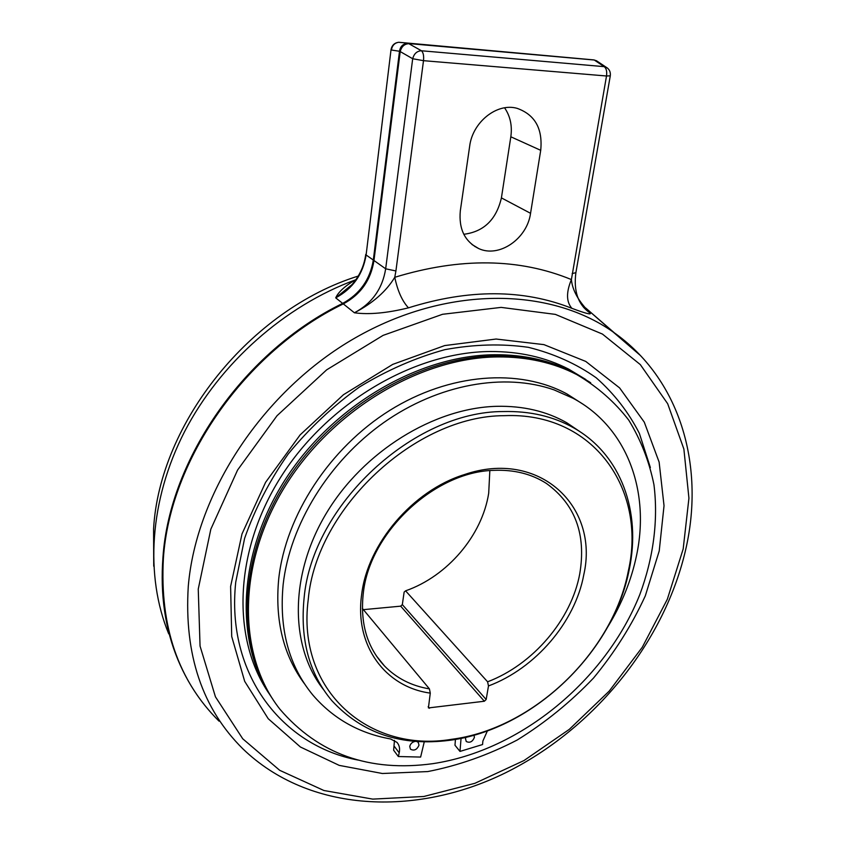 <?xml version="1.0" encoding="UTF-8"?>
<svg xmlns="http://www.w3.org/2000/svg" width="845" height="845" viewBox="0 0 845 845"><rect width="100%" height="100%" fill="white"/><g stroke="black" fill="none" stroke-linecap="round" stroke-linejoin="round"><path stroke-width="1.27" d="M497.652 356.917C419.838 357.509 330.596 410.902 283.73 488.537C236.716 566.171 237.941 656.016 279.832 709.113C318.502 754.173 369.54 772.362 432.946 763.648C521.143 750.328 605.675 680.045 639.76 594.722C653.386 558.059 658.424 520.362 653.945 484.671C649.224 461.381 640.837 439.886 628.796 420.197C614.695 401.893 597.352 386.683 576.744 374.578C553.507 362.611 527.143 356.727 497.652 356.917M272.903 699.385C235.554 644.386 238.427 556.232 286.128 481.576C333.722 406.92 420.451 356.484 496.195 355.872C525.653 355.692 551.986 361.586 575.213 373.532L590.687 382.753M363.392 609.657L400.678 606.161L402.326 604.619L404.132 592.091L405.579 590.835L487.597 681.799L488.484 685.95L486.171 699.512L484.354 701.234L428.415 707.93L430.274 693.111L429.418 688.876L362.368 608.432M429.418 688.876C411.557 685.918 396.58 678.281 384.496 665.987C366.994 647.291 359.949 622.913 363.339 592.863C369.804 532.139 434.689 471.626 493.755 470.359C513.982 469.514 531.558 473.887 546.472 483.488C575.234 504.359 586.335 534.441 579.765 573.734C571.421 619.649 533.026 664.614 487.597 681.799M405.579 590.835C447.449 576.258 482.178 535.487 488.706 493.142L489.836 470.633M430.274 693.111C385.5 687.091 354.319 645.749 361.649 594.563C367.564 543.641 412.962 490.501 464.211 474.647C539.068 448.769 599.527 506.292 583.768 574.832C575.118 622.163 535.36 668.479 488.484 685.95M504.317 415.677C415.993 415.539 316.379 507.845 308.267 599.306C296.151 691.263 369.635 753.138 451.526 739.322C533.448 728.76 612.847 652.403 628.363 570.861C646.943 489.508 593.528 411.768 504.317 415.677M503.324 411.547C413.564 411.261 312.228 505.109 304.094 598.091C299.986 639.58 309.238 673.771 331.853 700.663C362.093 733.354 401.417 746.557 449.846 740.273C533.005 729.52 613.491 652.118 629.271 569.361C641.302 511.922 621.318 454.758 573.882 427.971C553.507 416.395 529.984 410.913 503.324 411.547M323.593 689.71C289.835 647.069 289.106 575.339 326.297 513.348C363.392 451.346 434.024 407.913 496.596 406.318C523.108 405.748 546.514 411.23 566.805 422.785L581.265 432.555M607.872 626.705C621.878 603.816 631.468 579.945 636.623 555.091C650.111 491.315 627.265 427.264 573.185 398.333L554.077 389.894C504.645 372.476 438.618 383.883 383.63 422.658C328.747 461.507 289.803 524.977 283.138 584.634C278.977 629.134 288.895 665.944 312.872 695.065C333.226 718.683 359.146 733.323 390.612 738.974L397.013 742.406C399.379 745.195 400.107 748.681 399.21 752.853L398.354 756.528L420.63 757.067L424.264 741.826M461.064 738.329L459.986 751.416L482.569 744.54L482.875 741.044L487.417 730.851M416.754 741.487L418.254 742.385L418.993 745.153C416.997 749.758 414.156 751.099 410.459 749.188L409.751 746.441C410.48 743.632 412.318 741.952 415.265 741.382M474.077 735.15L474.404 737.421C472.503 741.836 469.778 743.199 466.25 741.487L465.489 738.657L465.954 737.252M459.986 751.416L454.98 745.248L455.444 739.396M304.58 683.922C283.413 655.445 274.794 620.431 278.723 578.857C285.652 515.418 329.603 448.04 389.64 410.469C449.762 372.93 519.506 368.135 567.058 394.013L582.585 403.942M398.354 756.528L393.622 750.202L394.488 740.347M589.831 382.193L573.523 372.391C550.317 360.456 524.016 354.562 494.6 354.731C418.93 355.312 332.338 405.663 284.849 480.203C237.255 554.742 234.456 642.791 271.805 697.716M585.817 379.5L568.791 369.202C545.659 357.287 519.432 351.393 490.132 351.52C414.388 352.016 327.775 402.569 280.698 477.256C233.526 551.943 231.551 639.95 269.639 694.41M650.365 467.57L639.38 433.411C628.553 412.212 614.167 393.675 596.2 377.778C576.343 363.762 553.739 353.611 528.378 347.327C501.782 343.524 473.95 344.306 444.882 349.65C415.634 357.688 387.168 370.131 359.505 386.978C332.898 406.118 309.133 428.468 288.198 454.018C269.397 480.911 254.852 509.049 244.585 538.445L235.734 582.173C225.89 674.363 282.251 745.955 358.449 760.141M659.227 550.951L645.295 595.894C631.838 625.173 614.568 652.572 593.486 678.081C570.576 702.068 545.152 722.718 517.214 740.009C488.273 755.039 458.455 765.559 427.771 771.569L382.394 773.502L339.225 765.38L300.419 747.001L268.203 718.694L244.68 681.334L231.71 636.496L230.611 586.43L241.997 533.955L265.594 482.326L300.133 434.879L343.461 394.721L392.735 364.385L444.702 345.573L496.11 339.035L543.958 344.633L585.754 361.428L619.596 387.897L644.281 422.151L659.132 462.12L664.033 505.722L659.227 550.951M582.997 306.619L590.243 313.115C591.521 314.963 585.405 313.379 571.885 308.33C523.33 289.064 468.859 288.905 408.462 307.844C386.936 313.125 368.916 314.773 354.404 312.787L343.302 303.894C360.678 294.546 370.902 280.075 373.965 260.503L385.669 268.805C382.489 288.663 372.075 303.334 354.404 312.787C372.835 303.175 386.281 291.345 394.763 277.297L395.914 270.96L385.669 268.805L412.687 58.738L400.203 51.566C401.544 46.549 404.428 43.919 408.853 43.686L421.444 50.763C416.976 51.017 414.061 53.668 412.687 58.738L423.503 60.671L606.509 75.997L571.4 279.568C572.392 290.395 578.677 301.58 590.243 313.115L583.948 307.749M607.502 68.096L604.196 66.649L594.521 60.185L597.848 61.674M463.789 234.287C483.784 231.752 496.332 219.626 501.412 197.888L510.824 136.784C512.366 125.81 510.285 116.156 504.592 107.833M352.101 284.522L335.718 297.862C338.201 292.212 344.675 286.244 355.153 279.98L355.882 279.716M594.426 60.027L406.889 43.401C402.695 44.088 400.234 46.707 399.495 51.27L391.425 50.024C392.154 45.535 394.583 42.947 398.724 42.271C394.446 42.841 391.879 45.303 391.034 49.654L366.107 254.989C362.97 274.287 352.84 288.578 335.718 297.862L342.669 303.397C244.786 350.939 169.518 458.634 162.948 557.362C160.138 594.817 165.124 628.933 177.894 659.702C184.02 674.384 191.635 687.851 200.761 700.125M391.034 49.654L366.107 254.989L373.31 260.038C370.11 279.494 359.896 293.954 342.669 303.397L343.302 303.894C245.187 351.562 169.803 459.595 163.381 558.513C159.684 626.43 178.242 680.647 219.056 721.165M168.725 633.866C144.844 576.142 149.311 500.346 184.59 431.605C220.091 363.001 284.871 305.816 355.153 279.98M153.727 566.213L153.579 528.854C159.536 422.827 250.838 309.418 358.259 276.061M469.651 146.301C472.545 122.039 497.008 102.562 517.087 108.329C534.969 114.688 542.839 128.683 540.716 150.325L530.554 213.31C527.122 238.892 499.068 258.147 478.724 248.578C464.782 241.564 458.645 228.984 460.314 210.838L469.651 146.301M394.467 746.547L399.21 752.853M486.171 699.512L402.326 604.619M400.678 606.161L484.354 701.234M429.492 708.258L428.172 706.642M683.182 548.965L688.928 498.191L683.88 449.033L667.666 403.709L640.309 364.596L602.443 334.071L555.355 314.382L501.117 307.39L442.548 314.287L383.112 335.37L326.666 369.835L277.033 415.719L237.572 470.063L210.838 529.171L198.248 589.102L200.054 646.076L215.433 696.808L242.726 738.784L279.706 770.313L323.888 790.497L372.74 799.116L423.831 796.486L474.932 783.294L524.016 760.532L569.308 729.362L609.203 691.115L642.306 647.228L667.328 599.274L683.182 548.965M614.304 332.793L585.722 308.034L612.931 331.832C680.257 378.623 704.561 464.834 686.172 547.486C665.427 641.197 594.605 728.865 505.025 773.048C415.687 816.777 309.101 812.742 242.842 748.807C202.272 708.659 184.083 654.537 188.266 586.451C196.093 492.392 263.64 390.369 355.08 337.968C446.625 285.452 549.123 286.983 612.931 331.832L640.542 355.597M373.965 260.503L400.203 51.566L399.495 51.27L373.31 260.038L373.965 260.503M399.284 42.356L593.676 59.9L398.724 42.271L593.908 59.942L596.422 60.724L606.129 67.199C609.361 69.1 610.745 71.983 610.291 75.818L606.509 75.997C607.101 71.381 606.33 68.265 604.196 66.649L421.444 50.763C423.282 52.453 423.979 55.759 423.503 60.671L395.914 270.96M475.439 246.592L474.837 246.539M613.301 332.085L586.198 308.457M610.291 75.818L575.889 272.682L572.149 273.59M408.462 307.844C402.178 301.084 397.615 290.891 394.763 277.297C460.25 257.334 519.126 258.095 571.4 279.568C566.108 292.317 566.266 301.908 571.885 308.33M510.824 136.784L540.716 150.325M530.554 213.31L501.412 197.888M576.744 374.578L575.213 373.532M384.496 665.987L376.31 655.826M573.882 427.971L566.805 422.785M573.185 398.333L567.058 394.013M365.769 254.324C364.058 266.914 358.681 277.857 349.64 287.163M352.207 284.406L349.672 287.131M583.663 307.422L589.229 312.428C577.948 304.179 573.512 290.923 575.889 272.682M478.724 248.578L471.964 244.49M568.791 369.202L573.523 372.391"/></g></svg>
